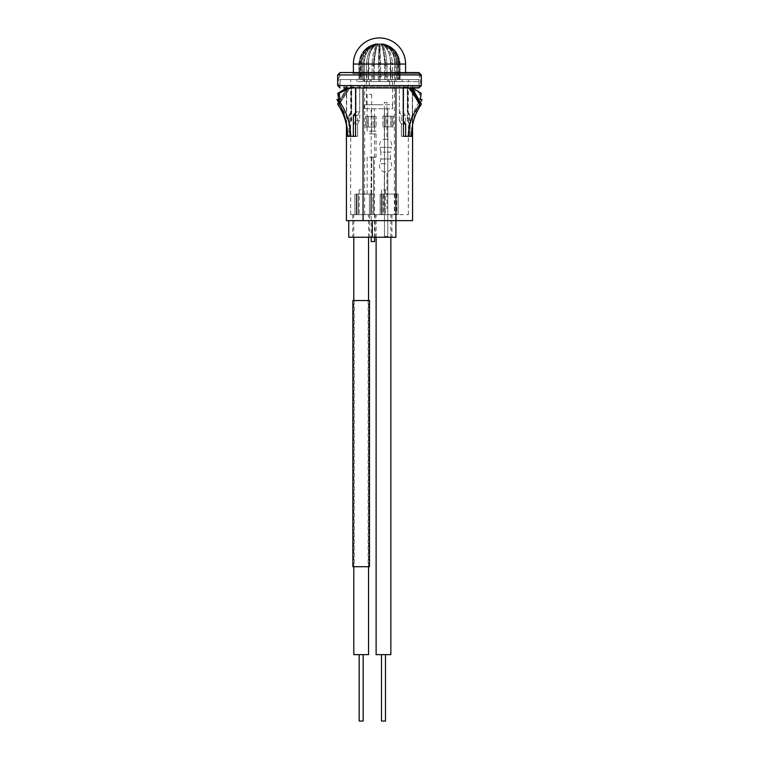 <?xml version="1.0" encoding="UTF-8"?>
<svg xmlns="http://www.w3.org/2000/svg" width="759" height="759" viewBox="0 0 759 759"><rect width="100%" height="100%" fill="white"/><g stroke="black" fill="none" stroke-linecap="round" stroke-linejoin="round"><path stroke-width="0.57" stroke-dasharray="3.79 2.85" d="M379.5 73.614L419.347 73.614L379.5 73.614M379.5 79.591L419.347 79.591L378.371 79.591L378.371 64.05A18.368 9.184 90 0 1 378.39 62.722A18.368 9.184 90 0 0 378.371 64.05L378.371 79.591L374.225 79.591L380.629 79.591L380.629 64.05A18.368 9.184 -90 0 0 380.61 62.722A18.368 9.184 -90 0 1 380.629 64.05L380.629 79.591L384.775 79.591L339.652 79.591L418.683 79.591L340.317 79.591L379.5 79.591L379.102 43.794L379.5 44.43L379.898 43.794L380.61 62.722L379.5 44.43L379.5 79.591M379.102 43.794L378.475 44.43L379.102 43.794L378.39 62.722L379.102 43.794M377.982 43.794L378.475 44.43L377.982 43.794L377.546 44.43L377.982 43.794C374.823 46.252 372.859 52.561 372.109 62.722A18.368 13.653 90 0 0 372.071 64.05A18.368 13.653 90 0 1 372.109 62.722C372.859 52.57 374.813 46.261 377.982 43.794M377.014 43.794L377.546 44.43L377.014 43.794L376.806 44.43L377.014 43.794C371.094 46.252 367.603 52.561 366.55 62.722A18.368 16.783 90 0 0 366.502 64.05A18.368 16.783 90 0 1 366.55 62.722C367.593 52.57 371.085 46.261 377.014 43.794M376.284 43.794L376.806 44.43L376.284 43.794C368.191 46.252 363.514 52.561 362.252 62.722A18.368 18.263 90 0 0 362.204 64.05A18.368 18.263 90 0 1 362.252 62.722C363.504 52.57 368.181 46.261 376.284 43.794M375.876 43.794L376.331 44.43L375.876 43.794C366.398 46.252 360.98 52.561 359.643 62.722A18.368 17.969 -90 0 0 359.605 64.05L359.605 79.591L359.605 64.05A18.368 17.969 -90 0 1 359.643 62.722C360.971 52.57 366.388 46.261 375.876 43.794M374.225 64.05L374.225 79.591L374.225 64.05A18.368 3.823 -90 0 0 374.215 62.722A18.368 3.823 -90 0 1 374.225 64.05L378.371 64.05L374.225 64.05M368.333 64.05L368.333 79.591L372.071 79.591L372.071 64.05L372.071 79.591L368.333 79.591L368.333 64.05A18.368 1.916 -90 0 1 368.343 62.722A18.368 1.916 -90 0 0 368.333 64.05L372.071 64.05L368.333 64.05M374.215 62.722L376.597 46.631L378.741 43.794L376.597 46.631L373.751 62.722A18.596 5.749 -90 0 1 376.265 47.352A18.596 5.749 -90 0 1 378.475 44.43A18.596 5.749 90 0 0 376.265 47.352L376.597 46.631L376.265 47.352A18.596 5.749 90 0 0 373.751 62.722L373.751 79.591L372.071 79.591L373.751 79.591L373.751 62.722L372.109 62.722L374.215 62.722M363.533 64.05L363.533 79.591L366.502 79.591L366.502 64.05L366.502 79.591L363.533 79.591L363.533 64.05A18.368 7.467 -90 0 1 363.552 62.722A18.368 7.467 -90 0 0 363.533 64.05L366.502 64.05L363.533 64.05M368.343 62.722C368.789 52.57 371.891 46.261 377.65 43.794C371.901 46.252 368.789 52.561 368.343 62.722L368.57 62.722A18.596 10.93 -90 0 1 377.546 44.43A18.596 10.93 90 0 0 368.57 62.722L368.57 79.591L366.502 79.591L368.57 79.591L368.57 62.722L366.55 62.722L368.343 62.722M360.297 64.05L360.297 79.591L362.204 79.591L362.204 64.05L362.204 79.591L360.297 79.591L360.297 64.05A18.368 12.286 -90 0 1 360.335 62.722A18.368 12.286 -90 0 0 360.297 64.05L362.204 64.05L360.297 64.05M363.552 62.722C364.367 52.57 368.77 46.261 376.749 43.794C368.77 46.252 364.377 52.561 363.552 62.722L364.453 62.722A18.596 15.047 -90 0 1 376.806 44.43A18.596 15.047 90 0 0 364.453 62.722L364.453 79.591L362.204 79.591L364.453 79.591L364.453 62.722L362.252 62.722L363.552 62.722M358.941 64.05L358.941 79.591L359.605 79.591L358.941 79.591L358.941 64.05A18.368 15.911 -90 0 1 358.988 62.722A18.368 15.911 -90 0 0 358.941 64.05L359.605 64.05L358.941 64.05M360.335 62.722C361.426 52.57 366.692 46.261 376.122 43.794C366.701 46.252 361.436 52.561 360.335 62.722L361.815 62.722A18.596 17.685 -90 0 1 376.331 44.43A18.596 17.685 90 0 0 361.815 62.722L361.815 79.591L359.605 79.591L361.815 79.591L361.815 62.722L360.335 62.722M360.904 79.591L358.941 79.591L360.904 79.591L360.904 62.722L358.988 62.722C360.259 52.57 365.866 46.261 375.819 43.794C365.885 46.252 360.269 52.561 358.988 62.722L360.904 62.722A18.596 18.596 0 0 1 376.17 44.43A4.118 4.118 0 0 0 382.83 44.43L383.124 43.794C392.602 46.252 398.02 52.561 399.357 62.722A18.368 17.969 90 0 1 399.395 64.05L399.395 79.591L399.395 64.05A18.368 17.969 90 0 0 399.357 62.722C398.029 52.57 392.612 46.261 383.124 43.794L383.181 43.794C393.115 46.252 398.731 52.561 400.012 62.722A18.368 15.911 90 0 1 400.059 64.05L400.059 79.591L399.395 79.591L400.059 79.591L400.059 64.05A18.368 15.911 90 0 0 400.012 62.722C398.741 52.57 393.134 46.261 383.181 43.794L382.83 44.43A18.596 18.596 0 0 1 398.096 62.722L398.096 79.591L400.059 79.591L398.096 79.591M384.775 64.05L384.775 79.591L384.775 64.05A18.368 3.823 90 0 1 384.785 62.722A18.368 3.823 90 0 0 384.775 64.05L380.629 64.05L384.775 64.05M390.667 64.05L390.667 79.591L386.929 79.591L386.929 64.05A18.368 13.653 -90 0 0 386.891 62.722A18.368 13.653 -90 0 1 386.929 64.05L386.929 79.591L390.667 79.591L390.667 64.05A18.368 1.916 90 0 0 390.657 62.722A18.368 1.916 90 0 1 390.667 64.05L386.929 64.05L390.667 64.05M384.785 62.722L382.403 46.631L380.259 43.794L382.403 46.631L385.249 62.722A18.596 5.749 90 0 0 382.735 47.352A18.596 5.749 90 0 0 380.525 44.43L381.018 43.794C384.177 46.252 386.141 52.561 386.891 62.722C386.141 52.57 384.187 46.261 381.018 43.794L380.525 44.43A18.596 5.749 -90 0 1 382.735 47.352L382.403 46.631L382.735 47.352A18.596 5.749 -90 0 1 385.249 62.722L385.249 79.591L386.929 79.591L385.249 79.591L385.249 62.722L386.891 62.722L384.785 62.722M395.467 64.05L395.467 79.591L392.498 79.591L392.498 64.05A18.368 16.783 -90 0 0 392.45 62.722A18.368 16.783 -90 0 1 392.498 64.05L392.498 79.591L395.467 79.591L395.467 64.05A18.368 7.467 90 0 0 395.448 62.722A18.368 7.467 90 0 1 395.467 64.05L392.498 64.05L395.467 64.05M390.657 62.722C390.211 52.57 387.109 46.261 381.35 43.794C387.099 46.252 390.211 52.561 390.657 62.722L390.43 62.722A18.596 10.93 90 0 0 381.454 44.43L381.35 43.794L381.454 44.43L381.986 43.794C387.906 46.252 391.397 52.561 392.45 62.722C391.407 52.57 387.915 46.261 381.986 43.794L381.454 44.43A18.596 10.93 -90 0 1 390.43 62.722L390.43 79.591L392.498 79.591L390.43 79.591L390.43 62.722L392.45 62.722L390.657 62.722M398.703 64.05L398.703 79.591L396.796 79.591L396.796 64.05A18.368 18.263 -90 0 0 396.748 62.722A18.368 18.263 -90 0 1 396.796 64.05L396.796 79.591L398.703 79.591L398.703 64.05A18.368 12.286 90 0 0 398.665 62.722A18.368 12.286 90 0 1 398.703 64.05L396.796 64.05L398.703 64.05M395.448 62.722C394.633 52.57 390.23 46.261 382.251 43.794C390.23 46.252 394.623 52.561 395.448 62.722L394.547 62.722A18.596 15.047 90 0 0 382.194 44.43L382.716 43.794C390.809 46.252 395.486 52.561 396.748 62.722C395.496 52.57 390.819 46.261 382.716 43.794L382.194 44.43A18.596 15.047 -90 0 1 394.547 62.722L394.547 79.591L396.796 79.591L394.547 79.591L394.547 62.722L396.748 62.722L395.448 62.722M398.665 62.722C397.574 52.57 392.308 46.261 382.878 43.794C392.299 46.252 397.564 52.561 398.665 62.722L397.185 62.722A18.596 17.685 90 0 0 382.669 44.43L383.124 43.794L382.669 44.43A18.596 17.685 -90 0 1 397.185 62.722L397.185 79.591L399.395 79.591L397.185 79.591L397.185 62.722L398.665 62.722M348.751 237.244L395.904 237.244M383.485 214.664L375.05 214.664L383.485 214.664M361.17 214.664L352.736 214.664L361.17 214.664M383.485 220.641L361.17 220.641L383.485 220.641M372.327 237.244L372.327 220.641M361.17 220.641L348.751 220.641L361.17 220.641M405.657 136.307L401.369 136.307L401.369 115.586L399.31 111.905L402.944 111.905L405.657 115.586L405.657 136.307L401.369 136.307L403.418 136.307L401.369 136.307L401.369 123.954L399.31 120.273L402.944 120.273L403.418 120.899M402.944 120.273L402.944 87.427L406.758 87.959M399.31 120.273L399.31 85.568L412.573 85.568L399.31 85.568L403.418 85.568L399.31 85.568L399.31 111.905M403.418 87.959L403.418 85.568L355.582 85.568L403.418 85.568L403.418 136.307L408.266 136.307C408.598 122.759 412.801 110.52 420.875 99.581L418.94 99.277L419.85 93.291L410.382 88.49L402.944 87.427L407.317 87.427L402.944 87.427L402.944 111.905M407.317 120.273L410.116 123.954L410.116 136.307L409.367 136.307L411.416 136.307L409.367 136.307L409.367 123.954L407.317 120.273L407.317 87.427L412.573 88.386L412.573 124.903M410.221 87.959L407.317 87.427L407.317 111.905L407.906 111.905L407.906 85.568L407.906 120.273M413.086 89.315L409.718 89.315M413.598 90.245L410.325 90.245M414.11 91.175L410.951 91.175M414.623 92.105L411.577 92.105M415.135 93.034L412.194 93.034M415.647 93.964L412.811 93.964M416.16 94.894L413.418 94.894M416.672 95.824L414.034 95.824M417.184 96.754L414.642 96.754M417.697 97.683L415.239 97.683M418.209 98.613L415.847 98.613M418.721 99.543L416.444 99.543M419.234 100.473L417.042 100.473M419.746 101.402L417.63 101.402M420.258 102.332L418.228 102.332M421.16 103.262L418.816 103.262M407.906 111.905L410.116 115.586L410.116 136.307L412.317 136.307L412.317 87.959M412.317 126.241L412.317 88.338M338.742 102.569L346.408 88.386L351.683 87.427L351.683 111.905L349.633 115.586L349.633 136.307L349.633 123.954L351.683 120.273L351.683 87.427L356.056 87.427L348.779 87.959M346.683 87.959L346.683 136.307L349.633 136.307L347.584 136.307A54.857 52.94 -90 0 0 346.427 124.903M349.633 115.586L348.884 115.586L348.884 136.307L349.633 136.307L348.884 136.307L348.884 123.954L351.094 120.273L351.094 85.568L359.69 85.568L346.683 85.568L351.094 85.568L351.094 111.905L351.683 111.905M355.582 112.531L356.056 111.905L359.69 111.905L359.69 85.568L359.69 120.273L357.631 123.954L357.631 136.307L350.734 136.307C350.421 124.467 346.559 113.897 339.15 104.59L339.15 103.262L340.184 103.262L340.184 102.332L343.153 98.613L343.153 97.683L343.761 97.683L343.761 96.754L344.358 96.754L344.358 95.824L344.966 95.824L344.966 94.894L345.582 94.894L345.582 93.964L346.189 93.964L346.189 93.034L346.806 93.034L346.806 92.105L347.423 92.105L347.423 91.175L348.049 91.175L348.049 90.245L348.675 90.245L348.675 89.315L349.282 89.315L349.282 88.386L356.056 87.427L352.242 87.959M359.69 111.905L357.631 115.586L357.631 136.307L350.734 136.307L353.343 136.307L353.343 123.954L356.056 120.273L356.056 87.427L356.056 111.905M353.343 136.307L357.631 136.307L355.582 136.307L355.582 87.959M420.258 102.569A66.678 64.344 90 0 0 411.416 136.307L409.367 136.307L409.367 115.586L407.317 111.905M343.637 86.896L415.363 86.896L343.637 86.896L343.637 87.959L415.363 87.959L343.637 87.959L395.961 87.959L395.951 85.568M412.573 220.641L346.427 220.641M363.049 87.959L363.049 85.568M346.683 125.207L346.683 88.338M394.348 214.664L373.826 214.664L408.323 214.664L394.348 214.664L394.348 79.591L408.323 79.591L350.677 79.591L394.348 79.591M369.339 85.568L339.985 85.568L369.339 85.568L369.339 79.591L339.985 79.591L389.661 79.591L369.339 79.591L369.339 85.568M389.661 85.568L419.015 85.568L389.661 85.568L389.661 79.591L419.015 79.591L389.661 79.591L389.661 85.568M383.485 237.244L391.919 237.244L383.485 237.244M361.17 237.244L369.605 237.244L361.17 237.244M351.683 120.273L351.094 120.273M359.69 120.273L356.056 120.273M371.331 157.559L370.828 214.664L350.677 214.664L370.828 214.664L356.863 214.664L370.828 214.664L371.331 157.559L373.324 157.559L371.331 157.559M364.652 214.664L364.652 79.591M373.826 214.664L373.324 157.559L373.826 214.664M348.884 115.586L351.094 111.905M357.631 115.586L355.582 115.586M357.631 123.954L353.343 123.954M349.633 123.954L348.884 123.954M410.382 88.49L413.133 88.49M419.85 93.291L421.16 93.291M419.85 94.619L421.16 94.619M418.94 99.277L420.363 99.277M420.875 99.581L422.051 99.581M401.369 115.586L405.657 115.586M409.367 115.586L410.116 115.586M409.367 123.954L410.116 123.954M401.369 123.954L403.418 123.954M344.966 95.824L342.84 95.824M344.966 94.894L342.84 94.894M345.582 94.894L343.353 94.894M345.582 93.964L343.353 93.964M346.189 93.964L343.865 93.964M346.189 93.034L343.865 93.034M346.806 93.034L344.377 93.034M346.806 92.105L344.377 92.105M347.423 92.105L344.89 92.105M347.423 91.175L344.89 91.175M348.049 91.175L345.402 91.175M348.049 90.245L345.402 90.245M348.675 90.245L345.914 90.245M348.675 89.315L345.914 89.315M349.282 89.315L346.408 89.315M349.282 88.386L346.408 88.386M339.15 104.59L337.84 104.59M339.15 103.262L337.84 103.262M340.184 103.262L338.742 103.262M340.184 102.332L338.742 102.332M340.772 102.332L339.254 102.332M340.772 101.402L339.254 101.402M341.37 101.402L339.766 101.402M341.37 100.473L339.766 100.473M341.958 100.473L340.279 100.473M341.958 99.543L340.279 99.543M342.556 99.543L340.791 99.543M342.556 98.613L340.791 98.613M343.153 98.613L341.303 98.613M343.153 97.683L341.303 97.683M343.761 97.683L341.816 97.683M343.761 96.754L341.816 96.754M344.358 96.754L342.328 96.754M344.358 95.824L342.328 95.824M379.5 81.583L418.683 81.583L379.5 81.583M371.293 79.591L378.836 79.591L371.293 79.591L371.293 81.583L356.853 81.583L378.836 81.583L371.293 81.583L371.293 79.591M380.164 79.591L387.707 79.591L380.164 79.591L380.164 81.583L402.147 81.583L378.836 81.583L380.164 81.583L380.164 79.591M395.041 79.591L387.707 79.591L395.98 79.591L395.041 79.591L395.041 81.583L395.041 79.591M388.646 79.591L395.98 79.591L388.646 79.591L391.767 79.591L388.646 79.591L388.646 81.583L388.646 79.591M402.147 79.591L391.767 79.591L402.147 79.591L402.147 81.583L402.147 79.591M363.02 79.591L370.354 79.591L363.02 79.591L363.02 81.583L363.02 79.591M367.233 79.591L356.853 79.591L367.233 79.591L367.233 81.583L367.233 79.591M378.836 79.591L378.836 81.583L378.836 79.591M363.959 79.591L363.959 81.583L363.959 79.591M370.354 79.591L370.354 81.583L370.354 79.591M356.853 79.591L356.853 81.583L356.853 79.591M387.707 79.591L387.707 81.583L387.707 79.591M395.98 79.591L395.98 81.583L395.98 79.591M391.767 79.591L391.767 81.583L391.767 79.591M361.17 189.769L359.178 189.769L361.17 189.769M359.178 721.05L363.163 721.05M353.798 654.637L368.542 654.637M361.17 654.637L359.178 654.637L361.17 654.637M383.485 189.769L385.477 189.769L383.485 189.769M381.492 721.05L385.477 721.05M376.113 654.637L390.857 654.637M383.485 654.637L381.492 654.637L383.485 654.637M395.961 87.959L418.949 87.959M352.935 73.614L406.065 73.614L352.935 73.614L352.935 72.551L418.949 72.551M363.039 73.614L418.949 73.614L363.039 73.614M363.039 86.896L418.949 86.896L363.039 86.896M357.081 566.707L368.143 566.707L357.081 566.707M357.081 300.536L368.143 300.536L357.081 300.536M369.472 300.536L352.869 300.536M369.472 566.707L352.869 566.707M372.792 194.086L354.908 194.086L372.792 194.086L372.792 214.664L371.369 214.664L372.792 214.664L372.792 194.086M358.191 194.086L369.415 194.086L358.191 194.086L358.191 214.664M370.828 194.086L369.415 194.086L370.828 194.086L370.828 214.664L370.828 194.086M356.322 214.664L371.369 214.664L354.908 214.664L356.322 214.664L356.322 194.086L356.322 214.664M354.908 194.086L354.908 214.664L354.908 194.086M356.863 194.086L356.863 214.664L356.863 194.086M366.815 127.019L376.113 127.019L365.487 127.019L366.815 127.019L366.815 116.393L376.113 116.393L376.113 127.019L376.113 116.393L374.785 116.393L374.785 127.019L374.785 116.393L365.487 116.393L365.487 127.019L365.487 116.393L366.815 116.393L366.815 127.019M367.081 116.393L368.409 116.393L367.081 116.393L367.081 127.019L368.409 127.019L367.081 127.019L367.081 116.393M373.191 127.019L368.409 127.019L374.519 127.019L373.191 127.019L373.191 116.393L368.409 116.393L374.519 116.393L373.191 116.393L373.191 127.019M374.519 116.393L374.519 127.019L374.519 116.393M374.519 237.244L374.519 108.746L371.198 108.746L371.198 241.571L374.519 241.571L374.519 108.746L371.198 108.746L371.198 237.244M387.802 108.746L384.481 108.746L384.481 236.391L387.802 236.391L387.802 108.746L384.481 108.746L384.481 236.391L387.802 236.391L387.802 108.746M366.426 104.761L379.5 104.761L366.426 104.761L366.426 76.659A13.074 13.074 0 0 1 379.5 63.585A13.074 13.074 0 0 1 392.574 76.659L366.426 76.659L392.574 76.659L392.574 104.761L364.225 104.761L392.574 104.761L392.574 108.746L364.225 108.746L392.574 108.746L392.574 104.761M369.415 94.41L371.673 94.41L369.415 94.41M369.415 131.269L376.056 131.269L369.415 131.269M369.415 157.17L376.056 157.17L369.415 157.17M369.415 194.029L371.673 194.029L369.415 194.029M369.415 133.926L376.056 133.926L369.415 133.926M384.215 126.819L393.513 126.819L382.887 126.819L384.215 126.819L384.215 116.193L393.513 116.193L393.513 126.819L393.513 116.193L392.185 116.193L392.185 126.819L392.185 116.193L382.887 116.193L382.887 126.819L382.887 116.193L384.215 116.193L384.215 126.819M384.481 116.193L385.809 116.193L384.481 116.193L384.481 126.819L385.809 126.819L384.481 126.819L384.481 116.193M390.591 126.819L385.809 126.819L391.919 126.819L390.591 126.819L390.591 116.193L385.809 116.193L391.919 116.193L390.591 116.193L390.591 126.819M391.919 116.193L391.919 126.819L391.919 116.193M385.638 208.668L384.31 208.668L385.638 208.668M385.638 171.866L384.31 171.866L385.638 171.866M386.967 102.418L385.638 102.418L386.967 102.418L386.967 139.22L385.638 139.22L386.967 139.22A6.11 6.11 0 0 1 391.34 147.369L379.927 147.369L391.34 147.369L390.468 152.113L385.638 152.113L390.468 152.113L390.468 158.973L380.809 158.973L390.468 158.973L391.34 163.716A6.11 6.11 0 0 1 386.967 171.866L386.967 208.668M384.31 102.418L385.638 102.418L384.31 102.418L384.31 139.22L385.638 139.22L384.31 139.22A6.11 6.11 0 0 0 379.927 147.369L380.809 152.113L385.638 152.113L380.809 152.113L380.809 158.973L379.927 163.716A6.11 6.11 0 0 0 384.31 171.866L384.31 208.668M385.638 163.716L379.927 163.716L385.638 163.716M398.039 194.086L380.155 194.086L398.152 194.086L398.039 214.664L380.155 214.664L398.039 214.664M383.456 194.086L396.151 194.086L383.456 194.086L383.456 214.664L382.156 214.664L396.151 214.664L383.456 214.664M396.151 194.086L396.151 214.664L396.151 194.086M398.152 214.664L398.152 194.086L398.152 214.664M380.155 214.664L380.155 194.086L380.155 214.664M353.4 64.05L405.6 64.05M400.059 64.05L399.395 64.05L400.059 64.05M378.39 62.722L380.61 62.722L378.39 62.722M400.012 62.722L398.096 62.722L400.012 62.722M347.584 136.307L350.734 136.307M408.266 136.307L411.416 136.307M337.66 85.568L421.34 85.568M337.66 74.942L421.34 74.942M362.489 74.942L420.277 74.942L362.489 74.942M362.489 85.568L420.277 85.568L362.489 85.568M371.369 194.086L371.369 214.664L371.369 194.086M358.286 194.086L358.286 214.664M369.415 194.086L369.415 214.664L369.415 194.086M368.409 116.393L368.409 127.019L368.409 116.393M385.809 116.193L385.809 126.819L385.809 116.193M396.587 194.086L396.587 214.664M381.54 194.086L381.54 214.664M380.268 194.086L380.268 214.664M381.72 194.086L381.72 214.664M396.767 194.086L396.767 214.664M382.156 194.086L382.156 214.664L382.156 194.086M382.185 194.086L382.185 214.664M383.637 194.086L383.637 214.664M394.765 194.086L394.765 214.664M396.122 194.086L396.122 214.664M394.671 194.086L394.671 214.664M405.6 72.551L405.6 73.614M419.347 73.614L419.347 79.591M339.652 73.614L339.652 79.591M353.4 72.551L353.4 73.614M375.05 214.664L375.05 237.244M352.736 214.664L352.736 237.244M412.573 87.959L412.573 85.568M346.427 123.726L346.427 88.386M346.427 87.959L346.427 85.568M339.985 85.568L339.985 79.591M419.015 85.568L419.015 79.591M408.323 214.664L408.323 79.591M350.677 214.664L350.677 79.591M369.605 214.664L369.605 237.244M391.919 214.664L391.919 237.244M418.683 79.591L418.683 81.583M340.317 79.591L340.317 81.583M363.163 189.769L363.163 214.664M368.542 566.707L368.542 300.536M368.542 237.244L368.542 214.664M353.798 566.707L353.798 300.536M353.798 237.244L353.798 214.664M359.178 189.769L359.178 214.664M385.477 189.769L385.477 214.664M390.857 237.244L390.857 214.664M376.113 237.244L376.113 214.664M381.492 189.769L381.492 214.664M340.051 86.896L338.723 85.568L338.723 74.942L340.051 73.614M418.949 73.614L420.277 74.942L420.277 85.568L418.949 86.896M406.065 72.551L406.065 73.614M415.363 86.896L415.363 87.959M368.143 300.536L368.143 566.707M354.197 300.536L354.197 566.707M364.225 108.746L364.225 104.761M371.673 94.41L371.673 131.269M371.673 157.17L371.673 194.029M376.056 133.926L376.056 157.17M362.774 133.926L362.774 157.17M367.157 157.17L367.157 194.029M367.157 94.41L367.157 131.269"/><path stroke-width="1.14" d="M395.904 220.641L395.904 237.244L372.327 237.244L372.327 220.641M372.327 237.244L348.751 237.244L348.751 220.641M402.944 120.273L405.657 123.954L405.657 136.307M406.758 87.959L409.718 88.386L409.718 89.315L412.811 93.034L414.034 95.824L414.642 95.824L418.816 103.262L419.85 103.262L419.85 104.59C412.46 113.859 408.598 124.429 408.266 136.307L403.418 136.307L403.418 87.959M412.592 89.315L412.592 88.386L410.221 87.959M413.086 90.245L413.086 89.315L410.325 89.315M413.598 91.175L413.598 90.245L410.951 90.245M414.11 92.105L414.11 91.175L411.577 91.175M414.623 93.034L414.623 92.105L412.194 92.105M415.135 93.964L415.135 93.034L412.811 93.034M415.647 94.894L415.647 93.964L413.418 93.964M416.16 95.824L416.16 94.894L414.034 94.894M416.672 96.754L416.672 95.824L414.642 95.824M417.184 97.683L417.184 96.754L415.239 96.754M417.697 98.613L417.697 97.683L415.847 97.683M418.209 99.543L418.209 98.613L416.444 98.613M418.721 100.473L418.721 99.543L417.042 99.543M419.234 101.402L419.234 100.473L417.63 100.473M419.746 102.332L419.746 101.402L418.228 101.402M420.258 103.262L420.258 102.332L418.816 102.332M412.317 126.241L412.317 136.307L411.416 136.307A54.857 52.94 90 0 1 421.16 104.59L421.16 103.262L419.85 103.262M346.427 124.903A54.857 52.94 -90 0 0 337.84 104.59L337.84 103.262L338.742 103.262L338.742 102.569M346.427 123.726L346.427 220.641L395.951 220.641L395.951 87.959M395.951 220.641L412.573 220.641L412.573 124.903M363.049 220.641L363.049 87.959L343.637 87.959M352.242 87.959L348.618 88.49L339.15 93.291L340.06 99.277L338.125 99.581C346.18 110.463 350.383 122.702 350.734 136.307L355.582 136.307L355.582 87.959M346.683 125.207L346.683 136.307L347.584 136.307A66.678 64.344 -90 0 0 336.949 99.581L338.637 99.277L337.84 93.291L345.867 88.49L348.779 87.959M412.573 87.959L421.16 93.291L420.363 99.277L422.051 99.581A66.678 64.344 90 0 0 420.258 102.569M353.343 136.307L353.343 115.586L356.056 111.905M355.582 115.586L353.343 115.586M409.718 88.386L412.592 88.386M419.85 104.59L421.16 104.59M403.418 123.954L405.657 123.954M348.618 88.49L345.867 88.49M339.15 93.291L337.84 93.291M339.15 94.619L337.84 94.619M340.06 99.277L338.637 99.277M338.125 99.581L336.949 99.581M363.163 654.637L363.163 721.05L359.178 721.05L359.178 654.637M368.542 566.707L368.542 654.637L353.798 654.637L353.798 566.707M385.477 654.637L385.477 721.05L381.492 721.05L381.492 654.637M390.857 237.244L390.857 654.637L376.113 654.637L376.113 237.244M421.34 74.942L418.949 72.551L340.051 72.551L337.66 74.942L421.34 74.942L421.34 85.568L418.949 87.959L363.039 87.959M340.051 72.551L352.935 72.551M352.869 300.536L369.472 300.536L369.472 566.707L352.869 566.707L352.869 300.536M371.198 237.244L371.198 241.571L374.519 241.571L374.519 237.244M353.4 64.05A26.1 26.1 0 0 1 379.5 37.95A26.1 26.1 0 0 1 405.6 64.05L353.4 64.05L353.4 72.551M411.416 136.307L408.266 136.307M350.734 136.307L347.584 136.307M421.34 85.568L337.66 85.568L340.051 87.959M405.6 64.05L405.6 72.551M368.542 300.536L368.542 237.244M353.798 300.536L353.798 237.244M337.66 74.942L337.66 85.568"/></g></svg>
